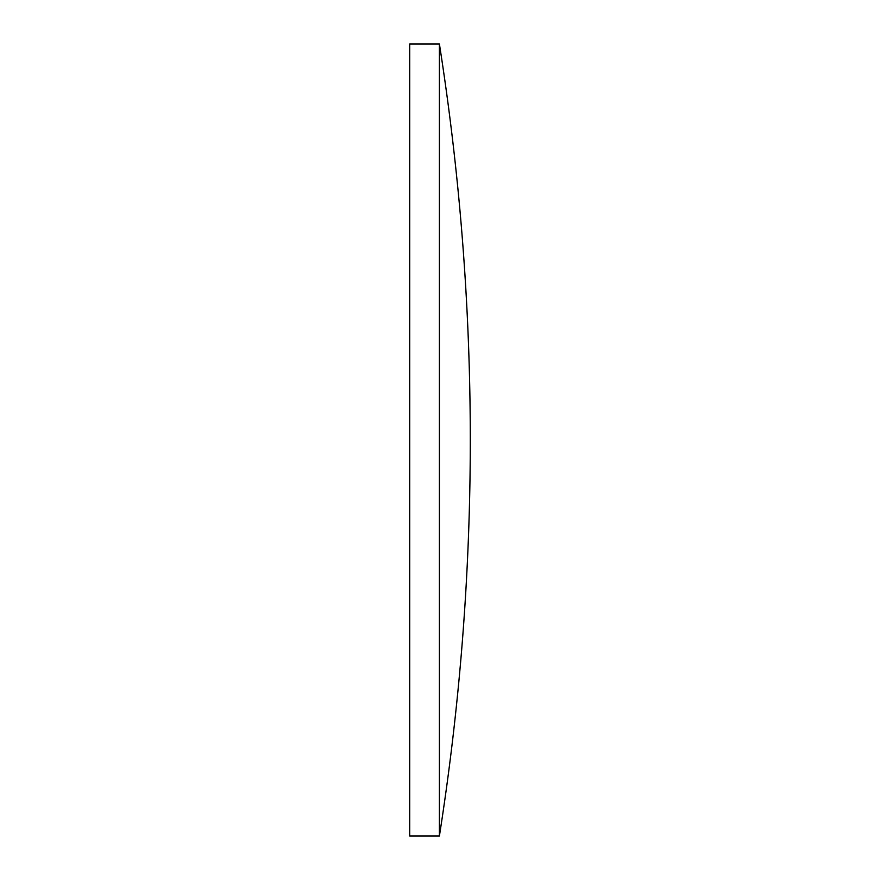 <?xml version="1.0" encoding="UTF-8"?>
<svg xmlns="http://www.w3.org/2000/svg" width="880" height="880" viewBox="0 0 880 880"><rect width="100%" height="100%" fill="white"/><g stroke="black" fill="none" stroke-linecap="round" stroke-linejoin="round"><path stroke-width="1.32" d="M439.406 440L439.406 44L409.706 44L409.706 836L439.406 836L439.406 440M439.406 836A2553.903 2553.903 0 0 0 439.406 44"/></g></svg>

